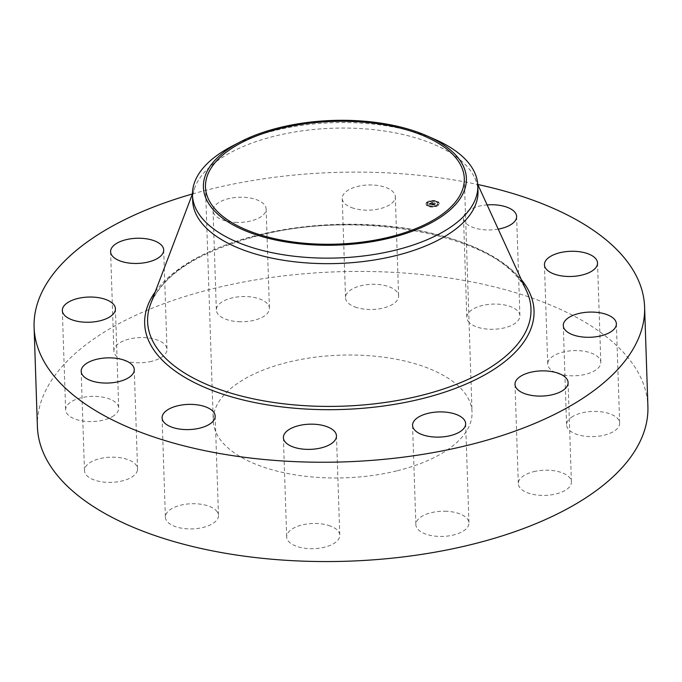 <?xml version="1.0" encoding="UTF-8"?>
<svg xmlns="http://www.w3.org/2000/svg" width="682" height="682" viewBox="0 0 682 682"><rect width="100%" height="100%" fill="white"/><g stroke="black" fill="none" stroke-linecap="round" stroke-linejoin="round"><path stroke-width="0.51" stroke-dasharray="3.41 2.56" d="M498.218 229.126A26.555 12.591 178.1 0 1 465.942 223.219A26.555 12.591 178.1 0 1 463.521 218.223A26.555 12.591 178.1 0 1 487.127 204.907M469.233 322.552A26.555 12.591 178.1 0 1 466.82 317.556A26.555 12.591 178.1 0 1 487.494 304.539A26.555 12.591 178.1 0 1 517.493 310.796A26.555 12.591 178.1 0 1 519.906 315.792A26.555 12.591 178.1 0 1 499.233 328.809A26.555 12.591 178.1 0 1 469.233 322.552M37.399 426.625A305.417 144.797 178.1 0 1 215.307 288.111A305.417 144.797 178.1 0 1 647.9 406.37M192.426 193.969A305.417 144.797 178.1 0 1 212.008 188.786A305.417 144.797 178.1 0 1 477.784 184.498M192.656 200.593A142.751 67.68 178.1 0 1 194.941 187.345A142.751 67.68 178.1 0 1 275.809 135.854A142.751 67.68 178.1 0 1 474.843 178.062A142.751 67.68 178.1 0 1 477.997 191.122M231.923 146.246A142.751 67.68 178.1 0 1 275.622 130.33A142.751 67.68 178.1 0 1 435.218 139.503M396.634 470.912A129.469 61.38 178.1 0 1 213.244 420.785A129.469 61.38 178.1 0 1 288.665 362.074A129.469 61.38 178.1 0 1 472.046 412.201A129.469 61.38 178.1 0 1 396.634 470.912M547.842 362.713A26.555 12.591 178.1 0 1 575.301 350.591A26.555 12.591 178.1 0 1 600.816 362.321A26.555 12.591 178.1 0 1 600.706 363.702A26.555 12.591 178.1 0 1 573.247 375.816A26.555 12.591 178.1 0 1 547.731 364.086A26.555 12.591 178.1 0 1 547.842 362.713M571.465 417.282A26.555 12.591 178.1 0 1 600.978 411.783A26.555 12.591 178.1 0 1 619.665 423.13A26.555 12.591 178.1 0 1 614.772 430.743A26.555 12.591 178.1 0 1 585.258 436.25A26.555 12.591 178.1 0 1 566.58 424.895A26.555 12.591 178.1 0 1 571.465 417.282M533.784 471.646A26.555 12.591 178.1 0 1 571.397 481.927A26.555 12.591 178.1 0 1 555.932 493.973A26.555 12.591 178.1 0 1 518.311 483.691A26.555 12.591 178.1 0 1 533.784 471.646M444.877 511.227A26.555 12.591 178.1 0 1 468.952 522.958A26.555 12.591 178.1 0 1 439.933 536.444A26.555 12.591 178.1 0 1 415.867 524.714A26.555 12.591 178.1 0 1 444.877 511.227M328.588 525.43A26.555 12.591 178.1 0 1 339.772 535.217A26.555 12.591 178.1 0 1 325.604 546.93A26.555 12.591 178.1 0 1 297.872 546.768A26.555 12.591 178.1 0 1 286.687 536.981A26.555 12.591 178.1 0 1 300.856 525.276A26.555 12.591 178.1 0 1 328.588 525.43M216.058 510.443A26.555 12.591 178.1 0 1 218.479 515.439A26.555 12.591 178.1 0 1 197.806 528.448A26.555 12.591 178.1 0 1 167.806 522.19A26.555 12.591 178.1 0 1 165.385 517.195A26.555 12.591 178.1 0 1 186.058 504.186A26.555 12.591 178.1 0 1 216.058 510.443M137.449 470.282A26.555 12.591 178.1 0 1 109.99 482.396A26.555 12.591 178.1 0 1 84.474 470.665A26.555 12.591 178.1 0 1 84.585 469.293A26.555 12.591 178.1 0 1 112.053 457.17A26.555 12.591 178.1 0 1 137.568 468.901A26.555 12.591 178.1 0 1 137.449 470.282M113.826 415.705A26.555 12.591 178.1 0 1 84.312 421.212A26.555 12.591 178.1 0 1 65.625 409.856A26.555 12.591 178.1 0 1 70.519 402.244A26.555 12.591 178.1 0 1 100.032 396.745A26.555 12.591 178.1 0 1 118.719 408.092A26.555 12.591 178.1 0 1 113.826 415.705M151.515 361.341A26.555 12.591 178.1 0 1 113.894 351.06A26.555 12.591 178.1 0 1 129.367 339.014A26.555 12.591 178.1 0 1 166.988 349.303A26.555 12.591 178.1 0 1 151.515 361.341M240.414 321.759A26.555 12.591 178.1 0 1 216.347 310.037A26.555 12.591 178.1 0 1 245.358 296.551A26.555 12.591 178.1 0 1 269.433 308.273A26.555 12.591 178.1 0 1 240.414 321.759M356.712 307.556A26.555 12.591 178.1 0 1 345.527 297.77A26.555 12.591 178.1 0 1 359.695 286.065A26.555 12.591 178.1 0 1 387.427 286.218A26.555 12.591 178.1 0 1 398.612 296.014A26.555 12.591 178.1 0 1 384.435 307.718A26.555 12.591 178.1 0 1 356.712 307.556M237.123 222.434A26.555 12.591 178.1 0 1 213.048 210.704A26.555 12.591 178.1 0 1 242.067 197.226A26.555 12.591 178.1 0 1 266.133 208.948A26.555 12.591 178.1 0 1 237.123 222.434M353.412 208.232A26.555 12.591 178.1 0 1 342.228 198.445A26.555 12.591 178.1 0 1 356.396 186.74A26.555 12.591 178.1 0 1 384.128 186.894A26.555 12.591 178.1 0 1 395.313 196.68A26.555 12.591 178.1 0 1 381.144 208.394A26.555 12.591 178.1 0 1 353.412 208.232M426.489 202.588A6.573 3.12 178.1 0 1 433.786 200.491A6.573 3.12 178.1 0 1 439.165 203.364A6.573 3.12 178.1 0 1 438.705 204.583A6.573 3.12 178.1 0 1 431.408 206.68A6.573 3.12 178.1 0 1 426.028 203.799A6.573 3.12 178.1 0 1 426.489 202.588M427.785 202.801A5.175 2.455 178.1 0 1 433.53 201.147A5.175 2.455 178.1 0 1 437.776 203.415A5.175 2.455 178.1 0 1 437.409 204.37A5.175 2.455 178.1 0 1 431.663 206.024A5.175 2.455 178.1 0 1 427.418 203.756A5.175 2.455 178.1 0 1 427.785 202.801M431.902 204.455L433.283 204.566L434.272 202.98L435.491 203.176L433.94 204.557L434.886 204.481L433.854 204.651L435.014 204.515L435.073 204.975L431.868 204.472L433.3 204.915L434.281 203.33L435.5 203.526L433.871 205.001L435.031 204.864L435.09 205.325L431.919 204.805M431.825 204.344L432.533 204.421L431.834 204.694M432.678 204.293L433.189 204.43L434.033 202.818L435.431 203.091L434.153 202.878L432.797 204.694L434.05 203.168L435.44 203.441L434.161 203.227L433.258 204.83L432.686 204.643M428.85 203.978L430.819 204.174L431.314 203.568L429.72 203.799L430.674 204.029L431.084 203.534L430.078 203.62L430.521 203.074L431.408 203.466L431.732 202.588L433.044 202.801L431.621 204.43L428.85 203.978L430.828 204.523L431.322 203.918L430.581 204.404L431.092 203.884L430.086 203.969L430.53 203.424L431.416 203.816L431.749 202.938L433.053 203.151L431.638 204.779L428.867 204.327M428.825 203.833L429.566 203.577L428.833 204.182M430.376 202.98L430.001 204.268L430.615 204.378L430.001 204.268M431.263 203.313L431.476 202.401L433.061 202.699L431.604 202.46L431.305 203.364L430.717 203.227L431.271 203.671L431.493 202.759L433.07 203.048L431.612 202.818L431.314 203.713L430.726 203.577L431.271 203.671M430.052 206.169L430.819 206.22L430.052 206.169M426.77 202.631L427.537 202.682L426.77 202.631M426.83 204.762L427.597 204.813L426.83 204.762M434.4 200.875L435.167 200.926L434.4 200.875M429.907 201.028L430.674 201.071L429.907 201.028M438.424 204.532L437.656 204.489L438.424 204.532M435.287 206.143L434.519 206.1L435.287 206.143M438.364 202.401L437.597 202.358L438.364 202.401M430.078 203.62L430.095 204.327M429.975 203.568L429.941 204.242M429.916 203.543L430.385 203.33M426.506 202.938A6.573 3.12 -1.9 0 0 426.037 204.157A6.573 3.12 -1.9 0 0 431.425 207.03A6.573 3.12 -1.9 0 0 438.714 204.932A6.573 3.12 -1.9 0 0 439.182 203.713A6.573 3.12 -1.9 0 0 433.795 200.84A6.573 3.12 -1.9 0 0 426.506 202.938M437.418 204.719A5.175 2.455 -1.9 0 0 437.784 203.765A5.175 2.455 -1.9 0 0 433.539 201.497A5.175 2.455 -1.9 0 0 427.802 203.151A5.175 2.455 -1.9 0 0 427.435 204.106A5.175 2.455 -1.9 0 0 431.672 206.373A5.175 2.455 -1.9 0 0 437.418 204.719M430.811 206.637L430.035 206.595L430.811 206.637M427.52 203.108L426.753 203.057L427.52 203.108M427.588 205.239L426.813 205.188L427.588 205.239M435.15 201.352L434.383 201.301L435.15 201.352M430.657 201.497L429.89 201.446L430.657 201.497M437.699 204.762L438.466 204.813L437.699 204.762M434.562 206.373L435.329 206.424L434.562 206.373M437.631 202.631L438.398 202.682L437.631 202.631M259.322 234.702A191.787 90.928 178.1 0 1 526.726 291.402C507.212 238.274 364.964 207.268 258.802 235.58C199.57 251.112 163.527 273.883 150.679 303.874A191.787 90.928 178.1 0 1 259.322 234.702M155.266 291.811A194.788 92.343 178.1 0 1 258.137 235.29A194.788 92.343 178.1 0 1 521.355 279.671M463.521 218.223L466.82 317.556M516.615 216.467L519.906 315.792M474.843 178.062L477.758 184.43M194.941 187.345L192.452 193.901M205.495 187.073L213.244 420.785M464.297 178.488L472.046 412.201M81.184 371.34L84.474 470.665M134.269 369.576L137.568 468.901M616.375 323.805L619.665 423.13M563.281 325.57L566.58 424.895M62.335 310.532L65.625 409.856M115.42 308.767L118.719 408.092M568.106 382.602L571.397 481.927M515.012 384.358L518.311 483.691M110.603 251.735L113.894 351.06M163.689 249.97L166.988 349.303M465.653 423.624L468.952 522.958M412.567 425.389L415.867 524.714M213.048 210.704L216.347 310.037M266.133 208.948L269.433 308.273M336.473 435.892L339.772 535.217M283.388 437.656L286.687 536.981M342.228 198.445L345.527 297.77M395.313 196.68L398.612 296.014M215.18 416.105L218.479 515.439M162.094 417.87L165.385 517.195M597.526 262.996L600.816 362.321M544.432 264.761L547.731 364.086"/><path stroke-width="1.02" d="M487.127 204.907A26.555 12.591 178.1 0 1 514.194 211.471A26.555 12.591 178.1 0 1 516.615 216.467A26.555 12.591 178.1 0 1 498.218 229.126M477.784 184.498A305.417 144.797 178.1 0 1 644.601 307.045L647.9 406.37A305.417 144.797 178.1 0 1 469.992 544.875A305.417 144.797 178.1 0 1 37.399 426.625L34.1 327.292A305.417 144.797 178.1 0 1 192.426 193.969M644.601 307.045A305.417 144.797 178.1 0 1 466.693 445.551A305.417 144.797 178.1 0 1 34.1 327.292M427.128 135.931L435.218 139.503A142.751 67.68 178.1 0 1 477.818 185.606L477.997 191.122A142.751 67.68 178.1 0 1 394.844 255.861A142.751 67.68 178.1 0 1 192.656 200.593L192.469 195.069A142.751 67.68 178.1 0 1 193.859 184.49A142.751 67.68 178.1 0 1 231.923 146.246L239.766 142.146A131.566 62.369 178.1 0 1 427.128 135.931A131.566 62.369 178.1 0 1 465.107 188.172A131.566 62.369 178.1 0 1 316.474 245.043A131.566 62.369 178.1 0 1 204.685 177.388A131.566 62.369 178.1 0 1 239.766 142.146M477.818 185.606A142.751 67.68 178.1 0 1 476.428 196.186A142.751 67.68 178.1 0 1 394.665 250.345A142.751 67.68 178.1 0 1 192.469 195.069M388.876 237.208A129.469 61.38 178.1 0 1 205.495 187.073A129.469 61.38 178.1 0 1 280.916 128.361A129.469 61.38 178.1 0 1 464.297 178.488A129.469 61.38 178.1 0 1 388.876 237.208M134.158 370.948A26.555 12.591 178.1 0 1 106.699 383.071A26.555 12.591 178.1 0 1 81.184 371.34A26.555 12.591 178.1 0 1 81.294 369.959A26.555 12.591 178.1 0 1 108.753 357.845A26.555 12.591 178.1 0 1 134.269 369.576A26.555 12.591 178.1 0 1 134.158 370.948M568.174 317.957A26.555 12.591 178.1 0 1 597.688 312.45A26.555 12.591 178.1 0 1 616.375 323.805A26.555 12.591 178.1 0 1 611.481 331.418A26.555 12.591 178.1 0 1 581.968 336.917A26.555 12.591 178.1 0 1 563.281 325.57A26.555 12.591 178.1 0 1 568.174 317.957M110.535 316.38A26.555 12.591 178.1 0 1 81.022 321.878A26.555 12.591 178.1 0 1 62.335 310.532A26.555 12.591 178.1 0 1 67.228 302.919A26.555 12.591 178.1 0 1 96.742 297.412A26.555 12.591 178.1 0 1 115.42 308.767A26.555 12.591 178.1 0 1 110.535 316.38M530.485 372.321A26.555 12.591 178.1 0 1 568.106 382.602A26.555 12.591 178.1 0 1 552.633 394.648A26.555 12.591 178.1 0 1 515.012 384.358A26.555 12.591 178.1 0 1 530.485 372.321M148.216 262.016A26.555 12.591 178.1 0 1 110.603 251.735A26.555 12.591 178.1 0 1 126.068 239.689A26.555 12.591 178.1 0 1 163.689 249.97A26.555 12.591 178.1 0 1 148.216 262.016M441.586 411.902A26.555 12.591 178.1 0 1 465.653 423.624A26.555 12.591 178.1 0 1 436.642 437.111A26.555 12.591 178.1 0 1 412.567 425.389A26.555 12.591 178.1 0 1 441.586 411.902M325.288 426.105A26.555 12.591 178.1 0 1 336.473 435.892A26.555 12.591 178.1 0 1 322.305 447.597A26.555 12.591 178.1 0 1 294.573 447.443A26.555 12.591 178.1 0 1 283.388 437.656A26.555 12.591 178.1 0 1 297.565 425.943A26.555 12.591 178.1 0 1 325.288 426.105M212.767 411.11A26.555 12.591 178.1 0 1 215.18 416.105A26.555 12.591 178.1 0 1 194.506 429.123A26.555 12.591 178.1 0 1 164.507 422.866A26.555 12.591 178.1 0 1 162.094 417.87A26.555 12.591 178.1 0 1 182.767 404.852A26.555 12.591 178.1 0 1 212.767 411.11M544.551 263.38A26.555 12.591 178.1 0 1 572.01 251.266A26.555 12.591 178.1 0 1 597.526 262.996A26.555 12.591 178.1 0 1 597.415 264.369A26.555 12.591 178.1 0 1 569.947 276.491A26.555 12.591 178.1 0 1 544.432 264.761A26.555 12.591 178.1 0 1 544.551 263.38M477.758 184.43L526.726 291.402A191.787 90.928 178.1 0 1 419.26 395.935A191.787 90.928 178.1 0 1 221.71 390.181A191.787 90.928 178.1 0 1 150.679 303.874L192.452 193.901M521.355 279.671A194.788 92.343 178.1 0 1 420.564 399.047A194.788 92.343 178.1 0 1 208.624 388.996A194.788 92.343 178.1 0 1 155.266 291.811"/></g></svg>
